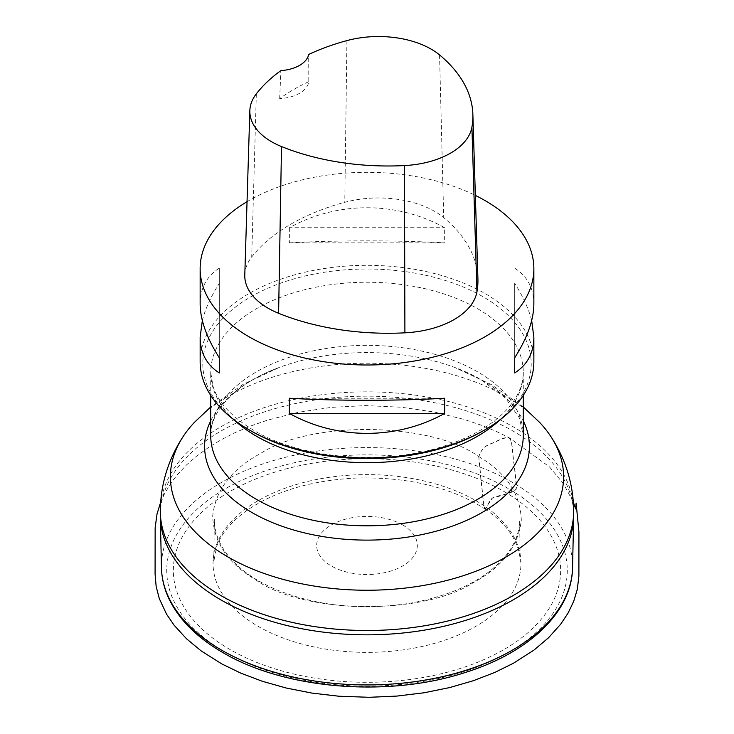 <?xml version="1.0" encoding="UTF-8"?>
<svg xmlns="http://www.w3.org/2000/svg" width="734" height="734" viewBox="0 0 734 734"><rect width="100%" height="100%" fill="white"/><g stroke="black" fill="none" stroke-linecap="round" stroke-linejoin="round"><path stroke-width="0.55" stroke-dasharray="3.67 2.75" d="M402.59 524.92A50.325 29.057 180 0 1 380.029 573.529A50.325 29.057 180 0 1 318.391 537.949A50.325 29.057 180 0 1 402.59 524.92M503.937 491.441A193.657 111.807 180 0 1 417.123 678.491A193.657 111.807 180 0 1 179.94 541.564A193.657 111.807 180 0 1 503.937 491.441M160.324 515.497A206.685 119.33 180 0 1 287.911 405.251A206.685 119.33 180 0 1 513.149 431.124A206.685 119.33 180 0 1 573.685 515.497M194.409 422.371A196.602 113.504 180 0 1 506.02 396.47A196.602 113.504 180 0 1 539.591 422.371M483.119 430.849A164.214 94.805 0 0 0 483.119 296.775A164.214 94.805 0 0 0 250.89 296.775A164.214 94.805 0 0 0 250.881 430.849M533.866 361.651A166.866 96.337 0 0 0 484.99 293.527A166.866 96.337 0 0 0 303.151 272.644A166.866 96.337 0 0 0 200.143 361.651M308.803 81.657A186.5 107.678 0 0 0 279.682 98.585A31.782 18.35 0 0 0 308.803 81.657L308.693 54.454M279.682 98.585L280.874 70.62M244.789 274.929A79.455 45.875 180 0 1 251.707 256.992A190.702 110.1 180 0 1 344.778 202.309A79.455 45.875 180 0 1 443.712 217.613A190.702 110.1 180 0 1 477.917 278.608M444.657 398.259L289.352 398.259M289.352 227.723L289.352 242.862L444.657 242.862L444.657 227.723C396.947 201.107 337.053 201.107 289.352 227.723L444.657 227.723M289.352 242.862C337.053 240.174 396.947 240.174 444.657 242.862M247.037 201.694A166.866 96.337 180 0 1 475.357 195.4M514.69 283.296L514.69 357.825L514.69 283.296C523.067 296.472 528.719 308.895 531.673 320.556M533.866 303.959C533.737 288.178 527.351 276.241 514.69 268.158M219.31 268.158L219.31 357.825L219.31 268.158C206.658 276.241 200.263 288.178 200.143 303.959M202.336 320.556C205.281 308.895 210.942 296.472 219.31 283.296M478.724 456.557L483.807 505.304C485.403 514.552 488.275 502.414 490.349 500.12C493.936 494.532 507.066 496.184 515.378 490.046L516.736 487.532L511.414 441.547C508.781 432.069 497.496 442.373 490.826 443.666C481.587 448.024 482.403 449.41 478.724 456.557M478.733 456.557C506.286 472.806 520.479 494.019 521.305 520.177C518.314 546.279 502.377 567.07 473.494 582.539C422.967 615.844 302.977 614.184 255.276 579.521C227.714 563.262 213.521 542.059 212.695 515.901C215.695 489.789 231.632 469.008 260.515 453.529C311.032 420.224 431.032 421.894 478.733 456.557C480.486 451.447 483.22 447.768 486.936 445.529C493.12 443.29 502.313 437.262 509.167 437.739C513.745 443.896 512.048 455.3 513.974 463.668C515.415 472.237 516.112 480.853 516.057 489.523C507.644 493.624 499.799 496.413 492.532 497.891L484.981 508.974C482.825 504.047 482.577 491.404 481.247 483.174L478.733 456.557M475.861 500.643A153.947 88.878 180 0 1 406.847 649.342A153.947 88.878 180 0 1 218.301 540.49A153.947 88.878 180 0 1 475.861 500.643M225.393 652.251A200.263 115.623 180 0 1 315.17 458.814A200.263 115.623 180 0 1 560.446 600.421A200.263 115.623 180 0 1 225.393 652.251M572.548 567.767A205.557 118.679 0 0 0 512.36 482.33A205.557 118.679 0 0 0 287.132 456.897A205.557 118.679 0 0 0 161.462 567.767M160.324 511.176A206.685 119.33 180 0 1 287.911 400.929A206.685 119.33 180 0 1 513.149 426.793A206.685 119.33 180 0 1 573.685 511.176M523.269 406.957L491.34 384.598L454.768 367.459L481.064 379.671L505.561 398.177L519.489 418.086L523.269 435.592A156.269 90.218 0 0 0 477.504 371.789A156.269 90.218 0 0 0 307.197 352.237A156.269 90.218 0 0 0 210.731 435.592C209.704 412.701 234.091 383.854 279.241 367.459A162.407 93.769 180 0 1 454.768 367.459A162.407 93.769 180 0 1 481.843 380.047A162.407 93.769 180 0 1 523.269 420.811M233.999 419.82A156.269 90.218 180 0 1 210.731 372.459A156.269 90.218 180 0 1 307.197 289.113A156.269 90.218 180 0 1 477.504 308.665A156.269 90.218 180 0 1 523.269 372.459A156.269 90.218 180 0 1 500.01 419.82M210.731 420.811A162.407 93.769 180 0 1 279.241 367.459L243.137 384.332L210.731 406.957M346.925 40.599L344.778 202.309M256.331 93.833L251.707 256.992M439.556 54.931L443.712 217.613M160.618 502.386L164.636 493.532L171.646 482.082L177.215 474.87L186.711 464.741L197.373 455.493L208.951 447.153L221.521 439.547L235.486 432.445L250.936 425.894L267.726 420.068L298.316 412.306L331.41 407.361L365.807 405.599L401.186 407.223L434.088 411.985L464.438 419.509L481.054 425.133L496.322 431.427L509.167 437.739L549.408 466.824L563.62 483.917L573.382 502.304M484.981 508.974C498.166 517.956 507.699 527.728 513.571 538.279C517.938 546.307 520.149 554.087 520.204 561.602L519.644 521.094C519.25 533.003 514.662 544.5 505.909 555.592C486.22 579.163 454.603 594.99 411.058 603.064C362.825 610.725 318.152 606.348 277.039 589.962C255.781 580.97 239.587 569.657 228.439 556.023C218.952 544.096 214.255 531.829 214.337 519.232L213.796 561.528L216.787 546.169C221.402 533.517 231.311 521.7 246.523 510.699C275.094 491.074 311.941 480.174 357.054 478.008C408.508 476.889 451.144 487.211 484.981 508.974M523.269 395.433L523.269 372.459C523.314 379.074 521.7 385.836 518.433 392.754C515.286 399.388 510.506 405.93 504.102 412.37C489.697 426.647 469.43 437.969 443.299 446.327C383.377 465.888 301.49 458.906 254.258 430.638C231.898 417.196 218.154 402.461 213.025 386.442L210.731 372.459L210.731 395.433"/><path stroke-width="1.1" d="M573.685 515.497A206.685 119.33 180 0 1 573.667 517.02A206.685 119.33 180 0 1 367 634.827A206.685 119.33 180 0 1 160.333 517.02A206.685 119.33 180 0 1 160.324 515.497L160.324 511.176A206.685 119.33 180 0 0 367 630.497A206.685 119.33 180 0 0 573.685 511.176L573.685 515.497M523.269 406.957L539.591 422.371A196.602 113.504 180 0 1 551.418 437.4A196.602 113.504 180 0 1 367 590.237A196.602 113.504 180 0 1 182.583 437.4A196.602 113.504 180 0 1 194.409 422.371L210.731 406.957M219.31 372.964L219.31 357.825L219.31 372.964C206.658 364.871 200.263 352.944 200.143 337.163L200.143 361.651A166.866 96.337 0 0 0 249.009 429.766L250.881 430.849A164.214 94.805 0 0 0 483.119 430.849L484.99 429.766A166.866 96.337 0 0 0 533.866 361.651L533.866 337.163C533.737 352.944 527.351 364.871 514.69 372.964L514.69 357.825L514.69 372.964M250.881 430.849L249.009 429.766A166.866 96.337 0 0 0 484.99 429.766M472.861 114.302A185.638 107.182 180 0 0 439.556 54.931A74.4 42.957 180 0 0 346.925 40.599A185.638 107.182 180 0 0 308.693 54.454A31.782 18.35 180 0 1 280.874 70.62A185.638 107.182 180 0 0 256.331 93.833A74.4 42.957 180 0 0 249.844 110.623L244.789 274.929A79.455 45.875 180 0 0 278.599 313.299A190.702 110.1 180 0 0 404.902 332.832A79.455 45.875 180 0 0 476.944 291.838A190.702 110.1 180 0 0 477.917 278.608L472.861 114.302A185.638 107.182 180 0 1 471.916 127.184A74.4 42.957 180 0 1 404.452 165.572A185.638 107.182 180 0 1 281.507 146.552A74.4 42.957 180 0 1 249.844 110.623M444.657 413.398L289.352 413.398L289.352 398.259C337.053 400.947 396.947 400.947 444.657 398.259L444.657 413.398C396.947 440.015 337.053 440.015 289.352 413.398M475.357 195.4A166.866 96.337 180 0 1 484.99 200.538A166.866 96.337 180 0 1 533.866 268.662A166.866 96.337 180 0 1 367 364.991A166.866 96.337 180 0 1 200.143 268.662A166.866 96.337 180 0 1 247.037 201.694M531.673 320.556L533.866 337.163M514.69 357.825C527.351 337.805 533.737 319.85 533.866 303.959L533.866 268.662M200.143 337.163L202.336 320.556M200.143 268.662L200.143 303.959C200.263 319.85 206.658 337.805 219.31 357.825M160.333 517.02L161.462 567.767A205.557 118.679 0 0 0 221.65 650.168A205.557 118.679 0 0 0 444.455 676.179A205.557 118.679 0 0 0 572.548 567.767L573.667 517.02M210.731 395.433L210.731 435.592A156.269 90.218 0 0 0 367 525.81A156.269 90.218 0 0 0 523.269 435.592L523.269 395.433M500.01 419.82A156.269 90.218 180 0 1 256.505 436.253A156.269 90.218 180 0 1 233.999 419.82M523.269 420.811A162.407 93.769 180 0 1 367 540.114A162.407 93.769 180 0 1 210.731 420.811M281.507 146.552L278.599 313.299M404.452 165.572L404.902 332.832M471.916 127.184L476.944 291.838M573.382 502.304L575.667 508.956L576.126 503.047L578.924 532.086L578.887 576.098L577.328 589.209L573.713 601.311L568.134 612.991L560.767 624.093L548.518 637.782L534.013 650.04L513.488 663.215L494.762 672.463L473.412 680.693L449.731 687.556L424.096 692.768L397.039 696.071L369.22 697.3L339.025 696.236L311.895 693.079L286.132 688.006L262.295 681.262L240.77 673.124L221.852 663.949L201.189 650.92L186.519 638.773L174.096 625.203L166.563 614.193L159.306 598.623L156.158 586.494L155.085 574.135L155.149 527.783L157.012 514.002L160.618 502.386M551.418 437.4C566.024 460.172 573.447 484.761 573.685 511.176M182.583 437.4C167.976 460.172 160.553 484.761 160.324 511.176M572.548 567.767C572.052 611.725 529.076 652.489 465.668 672.353C388.754 697.823 284.838 689.437 222.741 652.517C197.822 638.075 180.206 620.808 169.912 600.724C164.544 590.026 161.728 579.034 161.462 567.767"/></g></svg>
